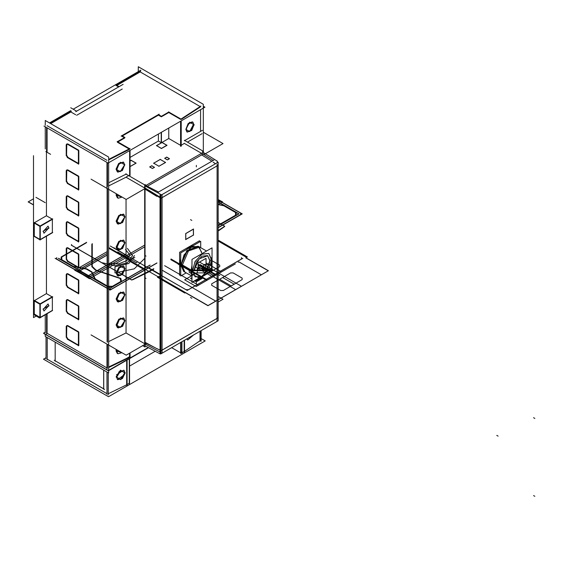 <?xml version="1.0" encoding="UTF-8"?>
<svg xmlns="http://www.w3.org/2000/svg" width="563" height="563" viewBox="0 0 563 563"><rect width="100%" height="100%" fill="white"/><g stroke="black" fill="none" stroke-linecap="round" stroke-linejoin="round"><path stroke-width="0.84" d="M211.885 161.215L201.441 154.748M213.961 160.012L157.478 192.623M201.491 153.115L213.088 160.3M156.767 196.353L145.057 189.119M158.294 193.06L158.294 191.934L145.852 185.501M145.057 342.311L156.767 348.603M145.085 185.952L202.828 152.608M190.329 246.735L186.571 249.508M180.702 259.67L180.702 266.975M180.09 264.969L180.702 267.277M192.891 245.855L189.126 247.431M193.151 245.707L190.85 246.327M180.702 274.624L179.618 275.251L179.618 252.273L199.52 240.781L199.52 242.027M204.475 268.474L206.079 265.694M204.629 268.347L201.188 270.339M198.085 263.252L198.359 262.773M198.085 270.233L198.085 263.055M198.19 262.872L205.938 258.396M206.044 258.487L206.044 265.891M210.295 260.387L206.797 270.522M194.643 270.12L194.657 269.417M194.411 270.113L196.48 262.006L202.018 256.158L207.557 255.609L210.076 260.81L206.466 270.514L210.076 260.81L207.557 255.609L202.018 256.158L196.48 262.006L194.186 269.726L196.48 262.006L202.018 256.158L207.557 255.609L209.851 260.683L207.557 255.609L202.018 256.158L196.48 262.006L194.193 270.106L199.14 258.818L207.782 255.743L210.062 261.387M186.205 272.851L180.702 276.032L180.702 265.525M184.474 271.852L180.885 264.863L183.686 271.394L180.702 263.991L180.702 252.893L200.731 241.33L200.731 247.685M181.103 265.729L181.103 264.237M191.357 247.185L184.094 254.856L181.082 264.997L184.101 254.856L191.371 247.178L198.999 246.685M201.624 252.787L198.985 246.7L192.687 246.517M198.211 246.235L186.796 250.711L180.906 265.595L190.273 271.007M191.314 271.605L192.018 266.074M197.775 256.109L205.361 251.731M198.45 246.369L199.682 247.08L188.485 250.971L182.145 265.595L181.082 264.983L187.43 250.359L198.619 246.467M211.611 260.373L208.782 253.434L201.793 254.265L194.953 261.809L192.447 271.436M192.018 271.457L191.511 271.479M205.678 251.548L197.029 256.538M192.018 265.215L191.089 271.493M201.104 276.848L211.498 270.676L211.632 259.656L208.817 253.427L202.018 254.103L195.22 261.281L192.405 270.754L211.498 270.676L210.625 271.197L209.718 270.683L211.498 270.676L211.632 259.656L208.817 253.427L202.018 254.103L195.22 261.281L192.405 270.754L195.079 276.89L201.61 276.532L208.366 269.874L211.597 260.62L208.366 269.874L201.61 276.532L195.079 276.89L192.405 270.754L211.498 270.676L190.287 269.973L192.018 276.517M191.089 270.761L192.018 265.3L191.089 270.761L192.018 265.3L191.089 270.761L192.018 274.835L191.293 270.873L190.681 270.761L191.089 270.761M197.106 256.496L205.629 251.57L197.106 256.496M212.012 270.979L192.018 282.52L192.018 259.43L212.012 247.889L212.012 270.979M209.851 260.683L206.149 270.5M211.646 258.593L211.498 270.676L211.625 257.657M211.498 270.676L211.512 269.649L211.498 270.676L210.217 269.937L211.498 270.676L211.646 258.417M211.505 269.74L211.167 270.669M212.012 258.389L212.012 260.099M180.695 263.991L191.519 270.24L192.018 274.42M202.581 276.426L200.97 277.355M201.596 252.168L198.162 246.235L190.941 247.439L183.946 255.116L181.082 264.983L183.946 255.116L190.941 247.439L198.162 246.235L201.596 252.168L198.162 246.235L190.941 247.439L183.946 255.116L181.082 264.983L181.933 265.476L184.946 272.126L183.714 271.408M195.298 280.627L197.627 280.599L195.298 280.627L197.627 280.599L195.305 280.627L200.815 278.326M199.52 279.853L195.438 280.55L200.724 277.496L195.445 280.543L199.534 279.846L200.822 277.784M191.927 277.784L192.018 278.594M192.018 279.283L190.498 278.404L191.927 277.58M194.826 280.902L196.374 281.803L202.251 278.404L200.822 277.58M180.702 267.348L180.033 262.914M180.033 264.307L180.702 259.1M186.079 249.789L193.215 245.672M218.184 320.804L160.955 353.846L160.955 195.227L218.184 162.186L218.184 320.804M217.086 318.391L217.086 165.874L162.053 197.641L162.053 350.165L217.086 318.391L217.086 165.874L162.053 197.641L162.053 350.165L217.086 318.391L217.086 165.874L162.053 197.641L162.053 350.165L217.086 318.391L217.086 165.874L162.053 197.641L162.053 350.165L217.086 318.391M185.72 239.479L185.72 233.61M185.769 233.518L193.426 229.099M193.426 229.162L193.426 235.031L193.426 229.162L193.426 235.031L185.769 239.451L193.426 235.031L193.426 229.162L193.426 235.031L185.769 239.451M180.702 267.474L179.942 263.575L180.702 258.804L179.942 263.575L180.702 258.804L179.942 263.575L180.702 267.474M185.818 249.937L193.32 245.609L185.818 249.937M217.086 164.276L217.058 321.459M217.058 162.841L217.515 162.228L217.093 161.637L217.283 162.707M217.402 161.215L202.673 152.094M159.723 351.875L145.282 344.127M218.184 296.483L222.99 299.263L218.184 302.035M91.037 334.886L126.161 355.162L146.021 343.697M126.07 199.408L126.07 332.937L126.07 199.408L126.07 332.937L108.666 341.6L126.07 332.937L108.666 341.6L126.07 332.937L144.67 343.676L126.07 332.937L126.07 199.408L126.07 332.937L144.67 343.676M43.991 333.676L108.103 370.686L148.252 347.505M47.088 313.704L47.088 333.31L47.088 313.704L47.088 333.31L47.088 313.704L47.088 333.31L107.005 367.899M129.546 356.879L129.596 353.184M138.301 71.628L138.301 66.715L203.342 104.261L203.342 151.271M200.548 131.418L200.548 109.708M200.125 106.562L140.194 71.958L200.125 106.562L140.194 71.958L200.125 106.562L140.194 71.958L116.886 85.414M140.666 71.163L115.957 85.428M203.342 106.266L204.932 107.181L108.103 163.087L43.991 126.07M140.82 70.171L73.211 109.208M70.734 110.637L49.453 122.924M181.209 119.433L200.548 106.801M116.435 85.675L118.617 86.934M122.213 89.01L76.744 115.26M75.716 114.803L70.847 111.995L75.716 114.803L70.847 111.995L75.716 114.803L70.847 111.995L50.684 123.635M47.088 125.711L107.005 160.3M108.666 159.934L129.596 149.251M129.124 148.977L117.4 142.207M117.85 141.946L124.782 137.942M124.332 137.682L121.826 136.239M122.277 135.979L158.428 115.105L161.236 116.731L158.428 115.105L122.277 135.979L158.428 115.105L122.277 135.979L158.428 115.105L161.236 116.731M161.44 116.78L168.766 112.551L180.575 119.37L168.766 112.551L161.44 116.78L168.766 112.551L161.44 116.78L168.766 112.551L180.575 119.37M180.575 146.317L180.575 121.242M180.575 119.328L200.942 106.027M181.209 145.381L184.39 143.312M180.962 121.017L180.962 145.543M192.328 121.847L188.19 123.536L185.846 129.377L189.64 122.234L193.44 124.423L189.64 131.573L185.846 129.377L186.951 131.953M203.342 132.214L222.99 143.558L203.862 154.607M91.037 179.182L126.161 199.464L145.564 188.267M180.575 145.317L168.766 138.498L180.575 145.317L168.766 138.498L161.975 142.425L168.766 138.498L168.766 128.061L168.766 138.498L180.575 145.317L168.766 138.498L161.975 142.425L168.766 138.498L168.766 128.061L168.766 138.498L161.975 142.425M161.926 142.446L161.44 142.728M161.236 142.678L158.428 141.06L161.236 142.678L158.428 141.06L130.039 157.45L158.428 141.06L158.428 134.029L158.428 141.06L161.236 142.678L158.428 141.06L130.039 157.45L158.428 141.06L158.428 134.029L158.428 141.06L130.039 157.45M129.596 150.673L129.596 175.199L126.443 176.81L129.596 175.199L129.596 150.673L129.596 175.199L126.443 176.81L129.596 175.199L129.596 150.673L129.596 175.199L126.443 176.81M108.666 185.903L126.07 177.239L108.666 185.903L126.07 177.239L144.508 187.887L126.07 177.239L108.666 185.903L126.07 177.239L144.508 187.887M201.491 153.312L184.755 143.649M187.451 142.094L202.089 133.642M149.814 166.944L151.75 165.818L149.814 166.944L151.75 165.818L154.396 167.345L151.75 165.818L149.814 166.944L151.75 165.818L154.396 167.345M154.445 167.38L152.51 168.499L154.445 167.38L152.51 168.499L154.445 167.38L152.51 168.499L149.709 166.88M152.418 168.506L149.758 166.972M164.72 158.33L167.38 159.864L164.72 158.33L167.38 159.864L164.72 158.33L167.38 159.864L169.449 158.66M164.769 158.302L166.711 157.183L164.769 158.302L166.711 157.183L169.357 158.71L166.711 157.183L164.769 158.302L166.711 157.183L169.357 158.71M169.407 158.738L167.471 159.857L169.407 158.738L167.471 159.857L169.407 158.738L167.471 159.857L164.663 158.245M158.893 166.233L153.678 163.228M153.727 163.2L160.223 159.442L153.727 163.2L160.223 159.442L165.438 162.454L160.223 159.442L153.727 163.2L160.223 159.442L165.438 162.454M165.494 162.482L158.991 166.233M136.021 163.186L130.637 166.296L136.021 163.186L130.637 166.296L136.021 163.186L130.637 166.296L130.039 165.951M130.482 166.296L130.039 166.043M130.039 161.004L131.137 160.371L130.039 161.004L131.137 160.371L135.943 163.143L131.137 160.371L130.039 161.004L131.137 160.371L135.943 163.143M166.901 145.36L161.525 148.463M161.37 148.463L156.563 145.69M156.641 145.648L162.024 142.538L156.641 145.648L162.024 142.538L166.824 145.31L162.024 142.538L156.641 145.648L162.024 142.538L166.824 145.31M184.411 140.736L202.434 130.327M184.39 140.328L203.482 151.356L203.482 152.594M203.137 151.151L202.462 151.517M215.481 163.749L213.088 162.165M213.088 162.13L215.165 163.502M160.223 196.719L160.955 198.317L218.184 165.269M162.214 197.55L160.976 198.267M145.057 187.958L159.723 197.008M201.934 154.755L147.548 186.149M160.335 197.873L145.057 189.055M160.314 197.824L159.04 197.092M160.905 197.909L160.342 197.789M160.005 353.219L162.081 353.198L162.081 194.573L160.335 194.742M162.053 351.762L162.053 353.184M160.955 353.43L160.335 353.332M160.033 353.205L160.033 351.776M160.335 351.903L160.955 352.002M160.335 350.27L156.845 348.553M145.057 342.67L154.501 347.385M155.508 347.92L145.831 343.092M142.664 345.633L144.67 346.815L144.67 184.882L145.345 184.495L145.345 186.093M144.67 346.815L145.057 347.019L145.057 185.093L125.697 173.911M145.057 346.59L145.345 345.942M144.691 188.767L144.691 343.69M145.057 185.938L160.335 194.165L160.335 354.014L145.057 345.788M160.335 350.334L156.81 348.574L160.033 350.186L156.81 348.574L160.033 350.186L160.033 197.662L145.057 189.02L160.335 197.838M107.076 341.875L107.076 187.219M108.666 182.785L126.443 173.939M107.449 188.654L107.449 342.205M116.133 273.006L120.482 266.172L124.824 268.685L120.482 275.518L116.133 273.006L117.4 275.673L122.143 274.329L124.824 268.685L123.557 266.017L118.814 267.355L116.133 273.006L120.482 266.172L124.824 268.685L120.482 275.518L116.133 273.006L120.482 266.172L124.824 268.685L120.482 275.518L116.133 273.006L120.482 275.518L124.824 268.685L120.482 266.172L116.133 273.006M116.133 298.953L120.482 292.12L124.824 294.632L120.482 301.465L116.133 298.953L117.4 301.62L122.143 300.283L124.824 294.632L123.557 291.965L118.814 293.309L116.133 298.953L120.482 292.12L124.824 294.632L120.482 301.465L116.133 298.953L120.482 292.12L124.824 294.632L120.482 301.465L116.133 298.953L120.482 301.465L124.824 294.632L120.482 292.12L116.133 298.953M116.133 324.907L120.482 318.074L124.824 320.579L120.482 327.413L116.133 324.907L117.4 327.575L122.143 326.23L124.824 320.579L123.557 317.912L118.814 319.256L116.133 324.907L120.482 318.074L124.824 320.579L120.482 327.413L116.133 324.907L120.482 318.074L124.824 320.579L120.482 327.413L116.133 324.907L120.482 327.413L124.824 320.579L120.482 318.074L116.133 324.907M116.133 247.058L120.482 240.225L124.824 242.73L120.482 249.564L116.133 247.058L117.4 249.726L122.143 248.382L124.824 242.73L123.557 240.063L118.814 241.407L116.133 247.058L120.482 240.225L124.824 242.73L120.482 249.564L116.133 247.058L120.482 240.225L124.824 242.73L120.482 249.564L116.133 247.058L120.482 249.564L124.824 242.73L120.482 240.225L116.133 247.058M116.133 221.104L120.482 214.271L124.824 216.783L120.482 223.617L116.133 221.104L117.4 223.771L122.143 222.434L124.824 216.783L123.557 214.116L118.814 215.46L116.133 221.104L120.482 214.271L124.824 216.783L120.482 223.617L116.133 221.104L120.482 214.271L124.824 216.783L120.482 223.617L116.133 221.104L120.482 223.617L124.824 216.783L120.482 214.271L116.133 221.104M116.133 195.157L116.309 193.771L116.133 195.157L121.685 196.881L116.133 195.157L121.685 196.881L116.133 195.157L116.309 193.771L116.133 195.157L117.4 197.824M45.23 125.359L45.23 120.482L108.666 157.112L108.666 373.016L45.23 336.385L45.23 334.387M45.23 332.958L45.23 314.78M45.23 148.878L45.23 126.788M107.449 186.508L107.449 162.707M47.088 127.857L47.088 151.658M46.447 151.911L46.447 215.791L46.447 151.911L46.447 215.791L46.447 151.911L46.447 215.791L52.127 219.07L46.447 215.791L34.477 222.702L46.447 215.791L52.127 219.07L46.447 215.791L34.477 222.702L46.447 215.791L52.127 219.07M52.352 219.338L52.352 232.547L52.352 219.338L52.352 232.547L52.352 219.338L52.352 232.547L40.276 239.521M46.447 236.228L46.447 293.64L46.447 236.228L46.447 293.64L46.447 236.228L46.447 293.64L52.127 296.919L46.447 293.64L34.477 300.551L46.447 293.64L52.127 296.919L46.447 293.64L34.477 300.551L46.447 293.64L52.127 296.919M52.352 297.187L52.352 310.396L52.352 297.187L52.352 310.396L52.352 297.187L52.352 310.396L40.276 317.377M107.449 368.153L107.449 344.359M66.814 247.882L66.61 258.945L67.891 261.169L78.426 267.249L67.891 261.169L66.61 258.945L66.61 248.564L67.651 247.713L66.983 247.734M67.891 247.826L78.581 253.99M78.806 254.377L78.806 267.467M66.814 273.829L66.61 284.892L67.891 287.116L78.426 293.196L67.891 287.116L66.61 284.892L66.61 274.512L67.651 273.66L66.983 273.681M67.891 273.773L78.581 279.938M78.806 280.325L78.806 293.422M66.814 299.776L66.61 310.846L67.891 313.07L78.426 319.151L67.891 313.07L66.61 310.846L66.61 300.466L67.651 299.607L66.983 299.636M67.891 299.72L78.581 305.892M78.806 306.279L78.806 319.369M66.814 325.731L66.61 336.794L67.891 339.017L78.426 345.098L67.891 339.017L66.61 336.794L66.61 326.413L67.651 325.562L66.983 325.583M67.891 325.674L78.581 331.839M78.806 332.226L78.806 345.323M66.814 170.033L66.61 181.096L67.891 183.32L78.426 189.4L67.891 183.32L66.61 181.096L66.61 170.716L67.651 169.857L66.983 169.885M67.891 169.97L78.581 176.142M78.806 176.529L78.806 189.618M66.814 195.98L66.61 207.043L67.891 209.267L78.426 215.347L67.891 209.267L66.61 207.043L66.61 196.663L67.651 195.811L66.983 195.833M67.891 195.924L78.581 202.089M78.806 202.476L78.806 215.573M66.814 221.928L66.61 232.998L67.891 235.221L78.426 241.295L67.891 235.221L66.61 232.998L66.61 222.617L67.651 221.759L66.983 221.78M67.891 221.871L78.581 228.043M78.806 228.43L78.806 241.52M66.814 144.079L66.61 155.142L67.891 157.366L78.426 163.446L67.891 157.366L66.61 155.142L66.61 144.761L67.651 143.91L66.983 143.931M67.891 144.022L78.581 150.194M78.806 150.574L78.806 163.671M107.005 187.254L107.005 162.454M130.039 175.494L130.039 150.42M108.666 159.413L130.039 148.505M117.611 171.961L122.171 170.23L124.62 164.762L123.367 162.102L118.68 163.481L116.034 169.146L120.327 162.285L124.62 164.762L120.327 171.631L116.034 169.146L117.287 171.806M129.842 150.532L129.842 175.86M129.842 148.871L117.153 141.545M117.252 141.77L124.93 137.337M124.845 137.456L121.77 135.683M121.094 136.14L159.16 114.169M161.44 142.791L161.44 132.291M158.372 114.556L161.44 116.33M161.384 142.763L161.384 132.326M161.236 142.911L161.236 132.411M161.236 116.379L168.914 111.946M181.209 146.204L181.209 120.876M168.52 111.889L181.209 119.215M124.782 165.163L123.607 162.243L119.082 163.903L116.71 169.822M116.71 169.238L117.885 172.151L122.41 170.49L124.782 164.572M107.005 368.899L107.005 344.099M130.039 357.139L130.039 352.924M116.034 350.798L116.203 349.412L116.034 350.798L121.524 352.48L116.034 350.798L121.524 352.48L116.034 350.798L116.203 349.412L116.034 350.798L117.287 353.458M129.842 353.036L129.842 357.512M116.858 349.792L116.71 351.474M116.71 350.883L117.885 353.803L121.868 352.684M46.616 313.978L46.616 334.105M76.744 111.242L70.734 107.772M45.814 151.546L50.621 154.325M71.325 111.2L50.234 123.374M46.616 127.583L46.616 152.453M33.463 155.669L33.463 317.595L36.159 316.04M34.244 300.966L34.244 314.034L34.244 300.966L34.244 314.034L34.244 300.966L34.244 314.034L39.91 317.3M34.244 223.117L34.244 236.186L34.244 223.117L34.244 236.186L34.244 223.117L34.244 236.186L39.91 239.451M33.886 236.256L40.029 239.803L52.718 232.477M34.132 222.505L40.276 226.052L40.276 239.929L39.91 240L39.91 226.122L52.598 218.796M40.156 239.592L40.156 226.382M39.924 226.115L34.244 222.835M33.886 222.906L40.029 226.46L52.718 219.134M40.276 226.178L52.352 219.204M52.598 232.674L40.276 239.789M48.826 227.916L43.041 231.252L48.826 227.916M48.939 227.783L44.005 233.195L43.168 231.111M43.168 231.527L48.094 226.115L48.939 228.198M33.886 300.762L40.029 304.309L52.718 296.983M34.244 300.684L39.924 303.964M40.276 304.027L52.352 297.053M52.598 296.645L39.91 303.971L39.91 317.849L40.276 317.778L40.276 303.9L34.132 300.353M52.598 310.523L40.276 317.645M40.156 304.231L40.156 317.441M48.826 305.737L43.041 309.073L48.826 305.737M33.463 314.351L39.487 317.961M48.939 305.596L44.005 311.015L43.168 308.932M43.168 309.347L48.094 303.936L48.939 306.019M123.128 84.33L75.716 111.706M116.323 85.09L119.067 86.674M67.546 248.072L66.603 247.952L66.223 248.832M66.223 248.579L66.223 259.374M78.644 254.476L67.293 247.917M78.426 267.96L78.426 254.082M67.293 261.267L78.644 267.819M66.223 259.121L67.546 261.415M67.546 274.019L66.603 273.907L66.223 274.786M66.223 274.526L66.223 285.321M78.644 280.423L67.293 273.871M78.426 293.907L78.426 280.029M67.293 287.214L78.644 293.766M66.223 285.068L67.546 287.362M67.546 299.966L66.603 299.854L66.223 300.733M66.223 300.48L66.223 311.276M78.644 306.371L67.293 299.819M78.426 319.861L78.426 305.983M67.293 313.162L78.644 319.721M66.223 311.022L67.546 313.317M67.546 325.921L66.603 325.808L66.223 326.681M66.223 326.427L66.223 337.223M78.644 332.325L67.293 325.766M78.426 345.809L78.426 331.931M67.293 339.116L78.644 345.668M66.223 336.97L67.546 339.264M67.546 170.216L66.603 170.103L66.223 170.983M66.223 170.73L66.223 181.525M78.644 176.62L67.293 170.068M78.426 190.111L78.426 176.233M67.293 183.418L78.644 189.97M66.223 181.272L67.546 183.566M67.546 196.17L66.603 196.058L66.223 196.93M66.223 196.677L66.223 207.473M78.644 202.574L67.293 196.023M78.426 216.058L78.426 202.18M67.293 209.366L78.644 215.918M66.223 207.219L67.546 209.513M67.546 222.118L66.603 222.005L66.223 222.885M66.223 222.631L66.223 233.427M78.644 228.522L67.293 221.97M78.426 242.013L78.426 228.128M67.293 235.313L78.644 241.872M66.223 233.173L67.546 235.461M67.546 144.269L66.603 144.156L66.223 145.036M66.223 144.782L66.223 155.571M78.644 150.673L67.293 144.121M78.426 164.157L78.426 150.279M67.293 157.464L78.644 164.016M66.223 155.318L67.546 157.612M124.993 269.079L123.811 266.165L119.286 267.819L116.914 273.738M116.914 273.154L118.096 276.074L122.621 274.413L124.993 268.495M124.993 295.026L123.811 292.113L119.286 293.773L116.914 299.692M116.914 299.101L118.096 302.021L122.621 300.361L124.993 294.442M124.993 320.98L123.811 318.06L119.286 319.721L116.914 325.639M116.914 325.055L118.096 327.969L122.621 326.315L124.993 320.389M124.993 243.132L123.811 240.211L119.286 241.872L116.914 247.79M116.914 247.206L118.096 250.12L122.621 248.466L124.993 242.54M124.993 217.177L123.811 214.264L119.286 215.918L116.914 221.843M116.914 221.252L118.096 224.173L122.621 222.512L124.993 216.593M117.069 194.214L116.914 195.889M116.914 195.305L118.096 198.218L122.08 197.106M218.184 317.715L160.955 350.763L160.652 351.467L159.927 351.396M216.931 318.482L218.162 317.771M203.63 153.748L146.521 186.726M151.792 165.74L149.723 166.937M152.418 168.492L154.487 167.295M154.501 167.352L151.693 165.733M169.463 158.71L166.655 157.091M166.754 157.098L164.678 158.294M153.572 163.108L159.047 166.268M160.356 159.308L153.544 163.242M165.599 162.489L160.124 159.322M158.808 166.282L165.621 162.348M136.126 163.038L130.454 166.317M130.039 160.919L131.249 160.223M131.045 160.223L136.119 163.157M167.014 145.205L161.335 148.484M161.546 148.477L156.472 145.543M156.458 145.662L162.13 142.39M161.926 142.397L167 145.324M194.094 125.106L192.919 122.185L188.394 123.846L186.022 129.764M192.849 124.078L194.01 124.754M186.022 129.18L187.197 132.094L191.723 130.44L194.094 124.522M187.078 132.016L191.174 130.173L193.44 124.423L189.64 131.573L185.846 129.377L189.64 122.234L193.44 124.423L189.64 131.573L185.846 129.377L189.64 122.234L193.44 124.423L189.64 122.234L185.846 129.377L189.64 131.573L193.44 124.423M185.769 233.462L185.769 239.627M193.63 229.042L185.614 233.666M193.475 235.179L193.475 229.014M185.614 239.599L193.63 234.975M116.478 377.013L117.597 379.701L122.424 378.54L125.12 372.826L120.806 379.652L116.478 377.013M117.428 379.568L124.423 374.747M125.169 373.093L124.05 370.398L119.166 371.615L116.527 377.421L120.778 370.475L125.169 373.093M123.705 370.158L116.548 374.831M127.076 385.106L127.076 360.046M108.666 367.034L127.076 358.117M108.216 393.727L108.216 372.748L108.216 393.727L108.216 372.748L108.216 393.727L126.661 384.789M126.71 384.761L126.71 360.257M126.661 358.842L108.666 367.555M116.126 376.943L120.454 379.413L124.782 372.748L120.454 379.413L116.126 376.943L120.454 379.413L124.782 372.748L120.461 379.413L116.126 376.95M116.168 376.795L120.496 370.201L124.817 372.615L120.496 370.201L116.168 376.795L120.496 370.201L124.817 372.615L120.496 370.201L116.168 376.795M201.16 338.56L205.199 340.889L108.504 396.718L43.464 359.166L46.025 357.688M47.215 359.187L106.991 393.692L47.215 359.187L106.991 393.692L47.215 359.187L47.215 337.533L47.215 359.187L47.215 337.533L47.215 359.187L106.991 393.692L106.991 372.044L106.991 394.213M127.076 384.55L129.279 383.283L129.328 382.573L129.279 383.283L127.076 384.55L129.279 383.283L127.076 384.55L129.279 383.283L129.279 358.779L129.279 383.797M129.546 366.077L155.212 351.256M171.638 347.681L180.646 352.881L171.638 347.681L180.646 352.881L171.638 347.681L180.646 352.881L180.646 342.48L180.646 351.945M184.185 351.579L181.926 352.881L184.185 351.579L181.926 352.881L181.926 341.741L181.926 352.881L180.871 352.98L181.926 352.881L181.926 341.741L181.926 352.881L180.871 352.98L184.185 351.579L180.885 352.98M184.551 351.368L200.02 340.721L200.02 331.297L199.999 341.255L200.02 331.297L200.02 340.721L200.02 331.297L200.02 340.721L184.551 351.368L200.02 340.721M201.16 330.636L201.16 341.22M200.02 341.213L200.02 339.785M184.185 352.135L184.185 340.432M200.329 341.03L200.329 331.114M184.495 340.256L184.495 351.403M192.666 335.541L186.487 339.109L192.666 335.541M181.877 353.43L181.877 341.769M184.551 351.889L184.551 340.228M181.948 353.388L181.948 341.727M180.624 353.388L180.624 342.494M180.871 352.044L181.926 351.945L181.926 353.374M180.871 353.529L180.871 342.353M129.258 383.811L129.258 358.786M129.546 356.442L129.258 356.822M129.279 383.769L129.328 381.637M126.661 385.31L126.661 360.285M129.328 383.769L129.328 358.744M126.661 358.321L129.328 356.78M129.279 357.329L127.076 358.603M45.23 332.198L43.464 333.219L108.504 370.764L148.533 347.66M108.237 394.234L108.237 372.762M106.97 394.199L106.97 372.03M106.991 394.184L106.991 392.756M108.216 392.791L108.216 394.213M46.025 359.011L46.025 336.843M108.18 394.902L108.18 372.734M103.726 370.158L103.726 388.843M103.683 388.822L55.181 360.82L103.683 388.822L55.181 360.82L55.181 342.135L55.181 360.82L103.683 388.822L55.181 360.82L55.181 342.135M47.236 359.715L47.236 337.547M47.215 358.251L47.215 359.673M55.139 342.107L55.139 361.242M54.168 360.278L104.655 389.427M103.683 389.265L103.683 370.137M186.747 338.954L187.69 340.087L193.299 335.175L186.747 338.954M107.076 253.434L78.292 270.05L89.454 276.961L144.543 245.151L89.454 276.961L78.292 270.05L107.076 253.434L76.554 271.049L88.518 277.496L144.543 245.151L88.518 277.496L76.554 271.049L107.076 253.434L76.955 270.817L88.117 277.728L144.543 245.151L88.117 277.728L76.955 270.817L107.076 253.434L77.884 270.282L89.855 276.729L144.543 245.151L89.855 276.729L77.884 270.282L107.076 253.434M218.184 202.631L219.457 201.899L218.184 201.216L219.457 201.899L218.184 202.631L220.386 201.364L218.184 200.006L220.386 201.364L218.184 202.631L220.787 201.132L218.184 199.731L220.787 201.132L218.184 202.631L219.049 202.138L218.184 201.603L219.049 202.138L218.184 202.631M55.329 258.333L110.144 289.98L156.957 262.956L110.144 289.98L55.329 258.333M218.184 227.607L242.013 213.849L218.184 200.097L242.013 213.849L218.184 227.607M218.184 200.154L240.626 213.11L240.626 214.587L218.184 227.543L240.626 214.587L240.626 213.11L218.184 200.154M156.957 262.893L111.432 289.185L108.863 289.185L56.715 259.079L56.715 257.594L56.715 259.079L108.863 289.185L111.432 289.185L156.957 262.893M116.351 249.113L126.64 255.489L116.351 249.113M110.249 246.024L187.197 290.445L242.815 258.333L187.197 290.445L110.249 246.024M241.436 257.594L241.436 259.079L188.478 289.649L185.91 289.649L110.299 245.996L185.91 289.649L188.478 289.649L241.436 259.079L241.436 257.594M192.018 270.754L191.504 270.754M211.632 259.656L208.817 253.427L202.018 254.103L195.22 261.281L192.405 270.754L195.22 261.281L202.018 254.103L208.817 253.427L211.632 259.656L208.817 253.427L202.018 254.103L195.22 261.281L192.405 270.754L195.079 276.89L201.61 276.532L208.366 269.874L211.597 260.62M192.018 275.898L190.681 270.761L192.018 275.898M180.885 264.863L190.273 270.289M156.81 348.574L160.033 350.186L160.033 197.662L145.057 189.02M78.426 267.249L67.891 261.169L78.426 267.249L67.891 261.169L66.61 258.945L66.61 248.564L67.651 247.713M78.426 293.196L67.891 287.116L78.426 293.196L67.891 287.116L66.61 284.892L66.61 274.512L67.651 273.66M78.426 319.151L67.891 313.07L78.426 319.151L67.891 313.07L66.61 310.846L66.61 300.466L67.651 299.607M78.426 345.098L67.891 339.017L78.426 345.098L67.891 339.017L66.61 336.794L66.61 326.413L67.651 325.562M78.426 189.4L67.891 183.32L78.426 189.4L67.891 183.32L66.61 181.096L66.61 170.716L67.651 169.857M78.426 215.347L67.891 209.267L78.426 215.347L67.891 209.267L66.61 207.043L66.61 196.663L67.651 195.811M78.426 241.295L67.891 235.221L78.426 241.295L67.891 235.221L66.61 232.998L66.61 222.617L67.651 221.759M78.426 163.446L67.891 157.366L78.426 163.446L67.891 157.366L66.61 155.142L66.61 144.761L67.651 143.91M116.034 169.146L120.327 162.285L124.62 164.762L120.327 171.631L116.034 169.146L120.327 162.285L124.62 164.762L120.327 171.631L116.034 169.146L120.327 171.631L124.62 164.762L120.327 162.285L116.034 169.146M110.144 288.242L150.082 265.18L110.144 288.242L58.348 258.333L110.144 288.242M218.184 225.862L238.994 213.849L218.184 201.835L238.994 213.849L218.184 225.862M125.458 249.493L129.75 254.814L127.118 260.479L118.786 263.836L108.666 263.315L118.786 263.836L127.118 260.479L129.75 254.814L125.458 249.493M112.452 286.609L107.836 286.609L95.436 279.445L94.584 278.601L91.572 272.105L86.301 269.015L73.232 266.637L61.17 259.67L61.17 257.002L86.688 242.273L61.17 257.002L61.17 259.67L73.232 266.637L86.301 269.015L91.572 272.105L94.584 278.601L95.436 279.445L107.836 286.609L112.452 286.609L121.517 281.373L112.452 286.609M92.262 243.603L92.262 266.412L96.006 270.127L120.841 278.411L121.517 281.373L120.841 278.411L96.006 270.127L92.262 266.412L92.262 243.603M218.184 204.334L224.109 205.551L236.171 212.511L236.171 215.179L218.184 225.566L236.171 215.179L236.171 212.511L224.109 205.551L218.184 204.334M144.543 258.565L134.268 268.84L114.958 272.9L114.958 266.813L128.751 263.519L134.466 255.553L128.751 263.519L114.958 266.813L114.958 272.9L134.268 268.84L144.543 258.565M107.076 255.018L79.84 270.74L88.595 275.624L125.697 254.202L88.595 275.624L79.84 270.74L107.076 255.018M218.184 225.686L238.691 213.849L218.184 202.011L238.691 213.849L218.184 225.686M58.651 258.333L110.144 288.066L150.082 265.011L110.144 288.066L58.651 258.333M127.414 248.36L132.579 255.553L127.414 262.745L114.958 265.722L102.501 262.745L114.958 265.722L127.414 262.745L132.579 255.553L127.414 248.36M218.184 204.587L223.884 205.769L235.566 212.511L235.566 215.179L218.184 225.221L235.566 215.179L235.566 212.511L223.884 205.769L218.184 204.587M91.839 244.194L91.839 266.623L95.485 270.233L120.151 278.46L120.827 281.43L112.452 286.264L107.836 286.264L95.816 279.318L94.971 278.474L91.889 271.838L86.765 268.84L73.457 266.419L61.768 259.67L61.768 257.002L86.266 242.864L61.768 257.002L61.768 259.67L73.457 266.419L86.765 268.84L91.889 271.838L94.971 278.474L95.816 279.318L107.836 286.264L112.452 286.264L120.827 281.43L120.151 278.46L95.485 270.233L91.839 266.623L91.839 244.194M496.791 435.389L498.079 436.128L496.791 435.389M88.553 275.771L125.697 254.328L88.553 275.771L80.094 270.719L88.553 275.771M107.076 255.138L80.094 270.719L107.076 255.138M144.768 277.693L146.056 278.432M144.768 255.377L146.056 256.116M533.569 417.697L534.85 418.436L533.569 417.697M191.814 220.386L190.533 219.647L191.814 220.386M207.888 268.593L206.6 267.847L207.888 268.593M196.374 166.852L196.374 165.374L196.374 166.852M196.374 281.796L196.374 283.154L196.374 281.796M195.438 280.55L200.724 277.496M533.569 495.546L534.85 496.285L533.569 495.546M191.814 298.242L190.533 297.496L191.814 298.242M218.528 274.737L219.809 275.476L218.528 274.737M55.111 258.333L110.144 290.107L156.957 263.083L110.144 290.107L55.111 258.333M218.184 227.734L242.231 213.849L218.184 199.971L242.231 213.849L218.184 227.734M222.568 201.906L218.184 199.548L222.568 201.906L218.184 204.432L222.568 201.906M107.076 251.633L75.287 269.98L89.461 278.755L144.543 246.953L89.461 278.755L75.287 269.98L107.076 251.633L74.773 270.275L89.967 278.46L144.543 246.953L89.967 278.46L74.773 270.275L107.076 251.633M113.81 247.741L127.984 256.517L113.81 247.741M117.723 251.957L136.345 262.71L136.978 262.344L136.345 262.71L136.978 262.344L136.345 262.71L117.723 251.957M224.757 226.27L218.184 222.476L224.757 226.27L218.184 222.476L224.757 226.27L218.184 230.563L224.757 226.27M71.297 245.172L131.658 280.022L153.805 268.713L131.658 280.022L153.805 268.713L131.658 280.022L71.297 245.172M134.867 257.411L128.955 260.817L144.691 269.902L148.541 267.678L161.384 275.089L157.534 277.313L184.819 293.07L185.459 292.697L207.937 305.674L268.291 270.824L245.82 257.854L247.361 256.96L218.184 240.119L247.361 256.96L245.82 257.854L268.291 270.824L207.937 305.674L185.459 292.697L184.819 293.07L157.534 277.313L161.384 275.089L148.541 267.678L144.691 269.902L128.955 260.817L134.867 257.411M33.463 198.809L28.15 201.878L33.463 204.946L28.15 201.878L33.463 198.809L28.277 201.8L33.463 204.798L28.277 201.8L33.463 198.809M180.702 263.195L178.337 264.561L180.702 263.195M189.252 272.344L189.252 270.866L189.252 272.344L198.239 277.538L189.252 272.344M200.168 264.561L211.723 271.232L200.808 277.538L198.239 277.538L200.808 277.538L211.723 271.232L200.168 264.561M211.723 285.321L211.723 283.836L222.638 277.538L234.194 284.209L223.279 290.515L220.71 290.515L211.723 285.321L211.723 283.836L222.638 277.538L234.194 284.209L223.279 290.515L220.71 290.515L211.723 285.321M164.593 265.673L198.429 285.209L221.548 271.866L206.044 262.914L221.548 271.866L198.429 285.209L164.593 265.673M170.997 258.994L180.681 264.582L170.997 258.994M191.504 270.831L207.423 280.022L224.757 270.015L207.423 280.022L191.504 270.831M211.85 264.49L211.85 269.156L203.764 269.156L203.764 264.49L211.85 264.49L211.85 269.156L203.764 269.156L203.764 264.49L211.85 264.49M170.878 259.515L206.91 280.318L225.27 269.712L206.91 280.318L170.878 259.515M215.066 274.61L198.085 264.807L215.066 274.61L216.403 274.835L215.066 274.61M198.085 264.99L215.77 275.201L216.41 274.828L198.085 264.251L216.41 274.828L215.77 275.201L198.085 264.99M160.033 353.233L160.033 194.615M160.033 350.186L160.033 197.662L160.033 350.186M215.383 274.427L215.77 275.201L215.383 274.427M218.184 204.432L222.054 202.201L218.184 199.809L222.054 202.201L218.184 204.432M170.849 259.649L206.783 280.395L225.397 269.642L206.783 280.395L170.849 259.649M108.666 341.6L126.07 332.937M170.997 259.015L180.681 264.61L170.997 259.015M191.504 270.859L207.395 280.036L224.785 270.001L207.395 280.036L191.504 270.859M205.432 268.192L205.425 272.872L197.317 272.879L197.331 268.199L205.432 268.192L205.425 272.872L197.317 272.879L197.331 268.199L205.432 268.192M185.593 292.626L208.064 305.596L268.417 270.754L245.947 257.777L246.587 257.411L218.184 241.013L246.587 257.411L245.947 257.777L268.417 270.754L208.064 305.596L108.666 248.213L185.593 292.626M67.891 261.169L66.61 258.945L66.61 248.564L66.61 258.945L67.891 261.169M67.891 287.116L66.61 284.892L66.61 274.512L66.61 284.892L67.891 287.116M67.891 313.07L66.61 310.846L66.61 300.466L66.61 310.846L67.891 313.07M67.891 339.017L66.61 336.794L66.61 326.413L66.61 336.794L67.891 339.017M67.891 183.32L66.61 181.096L66.61 170.716L66.61 181.096L67.891 183.32M219.683 265.159L219.683 266.637L208.767 272.942L198.085 266.771L208.767 272.942L219.683 266.637L219.683 265.159L210.696 259.965L219.683 265.159M67.891 209.267L66.61 207.043L66.61 196.663L66.61 207.043L67.891 209.267M67.891 235.221L66.61 232.998L66.61 222.617L66.61 232.998L67.891 235.221M67.891 157.366L66.61 155.142L66.61 144.761L66.61 155.142L67.891 157.366M242.16 278.129L242.16 279.614L231.245 285.913L219.683 279.241L230.605 272.942L233.166 272.942L242.16 278.129L242.16 279.614L231.245 285.913L219.683 279.241L230.605 272.942L233.166 272.942L242.16 278.129M158.428 141.06L158.428 134.029M168.766 138.498L168.766 128.061M217.184 274.385L213.201 276.686L235.672 289.656L241.45 286.321L199.513 262.112L241.45 286.321L235.672 289.656L213.201 276.686L217.184 274.385M196.825 272.795L184.629 279.839L196.184 286.511L235.355 263.892L196.184 286.511L184.629 279.839L196.825 272.795M193.271 281.493L199.049 278.15L193.271 281.493M46.447 215.791L34.477 222.702M46.447 293.64L34.477 300.551M198.085 266.644L214.334 276.032L217.846 274.005L214.334 276.032L198.085 266.644M198.085 266.475L214.482 275.94L217.698 274.09L214.482 275.94L198.085 266.475M35.983 197.353L45.23 202.687L35.983 197.353M162.081 270.156L215.77 301.149L261.359 274.828L238.881 261.858L238.24 262.224L238.881 261.858L261.359 274.828L215.77 301.149L162.081 270.156M195.361 266.827L212.814 276.905L219.366 273.125L212.814 276.905L195.361 266.827M71.557 244.504L71.557 245.25L131.327 279.755L132.551 279.79L153.615 269.346L132.551 279.79L151.046 270.824L132.551 279.79L131.327 279.755L132.551 279.79L131.327 279.755L71.557 245.25L131.327 279.755L71.557 245.25L71.557 244.504M218.184 231.027L224.356 226.783L224.299 226.08L218.184 222.547L224.299 226.08L218.184 222.547L224.299 226.08L224.356 226.783L224.299 226.08L224.356 226.783L218.184 231.027M108.666 247.502L130.025 259.832L108.666 247.502M180.646 352.881L180.646 342.48M129.279 383.283L129.279 358.779M106.991 393.692L106.991 372.044M198.422 246.355L206.544 251.042M184.094 271.633L191.603 275.969M191.927 276.405L191.927 278.129M200.822 277.439L200.822 278.129M129.546 383.431L129.546 358.624M129.546 383.403L129.546 381.974"/></g></svg>

